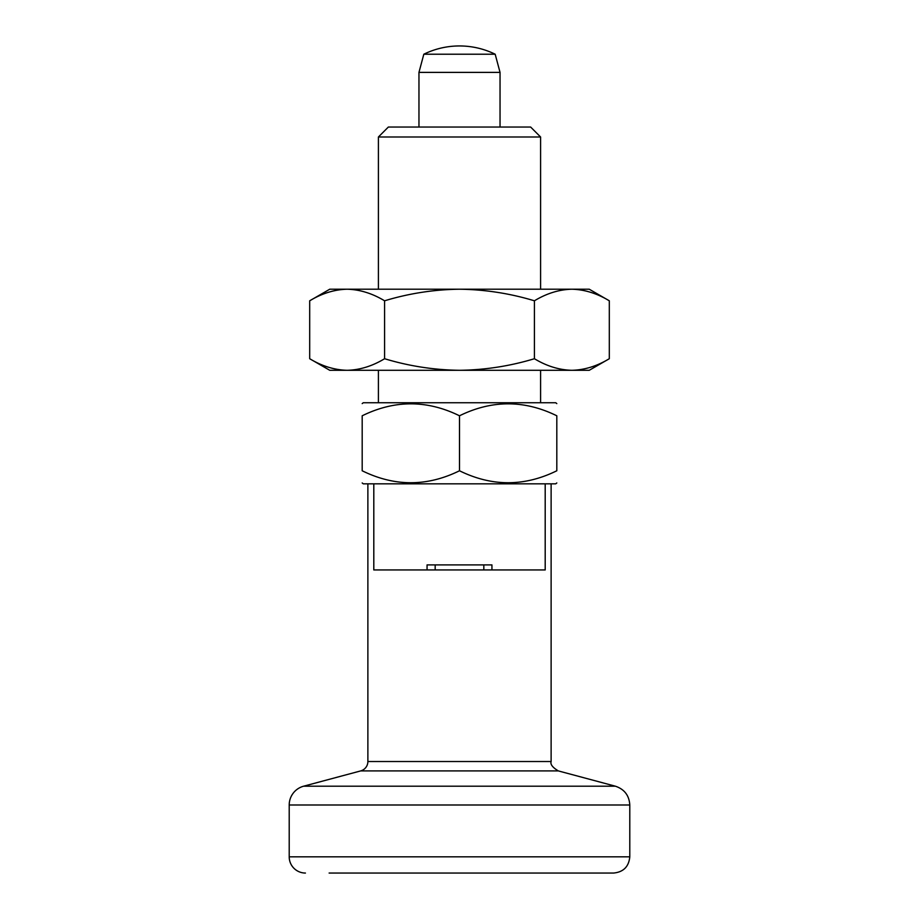 <?xml version="1.0" encoding="UTF-8"?>
<svg xmlns="http://www.w3.org/2000/svg" width="919" height="919" viewBox="0 0 919 919"><rect width="100%" height="100%" fill="white"/><g stroke="black" fill="none" stroke-linecap="round" stroke-linejoin="round"><path stroke-width="1.38" d="M459.5 289.209C485.106 289.554 510.079 293.425 534.41 300.8C546.633 293.402 559.12 289.542 571.859 289.209L347.141 289.209C359.869 289.554 372.356 293.414 384.59 300.8C408.932 293.414 433.894 289.554 459.5 289.209M571.859 289.209C584.599 289.542 597.086 293.402 609.308 300.8L589.24 289.209L571.859 289.209C584.587 289.554 597.074 293.414 609.308 300.8L609.308 358.72C597.086 366.118 584.599 369.978 571.859 370.3C559.131 369.966 546.644 366.107 534.41 358.72C510.068 366.095 485.106 369.966 459.5 370.3C433.894 369.955 408.921 366.095 384.59 358.72C372.367 366.118 359.88 369.978 347.141 370.3C334.413 369.966 321.926 366.107 309.692 358.72C321.914 366.118 334.401 369.978 347.141 370.3L329.76 370.3L309.692 358.72L309.692 300.8C321.914 293.402 334.401 289.542 347.141 289.209L329.76 289.209L309.692 300.8C321.926 293.414 334.413 289.554 347.141 289.209M534.41 300.8L534.41 358.72M384.59 300.8L384.59 358.72M609.308 358.72L589.24 370.3L347.141 370.3M483.831 564.909L483.831 569.941M545.197 569.941L545.197 483.831L545.197 569.941L373.803 569.941L427.059 569.941L427.059 564.909L491.941 564.909L491.941 569.941L545.197 569.941M435.169 569.941L435.169 564.909M373.803 483.831L373.803 569.941L373.803 483.831M367.876 483.831L367.876 761.518L551.124 761.518L551.124 483.831M329.117 873.05L613.57 873.05L329.117 873.05M367.876 761.518A9.73 9.73 0 0 1 360.662 770.915L303.638 786.193A19.46 19.46 0 0 0 289.209 804.998L289.209 856.83A16.22 16.22 0 0 0 305.43 873.05M303.638 786.193L615.362 786.193L558.338 770.915L360.662 770.915M418.961 72.383L500.039 72.383L495.18 54.221A81.09 81.09 0 0 0 423.82 54.221L418.961 72.383L418.961 127.04M423.82 54.221L495.18 54.221M362.189 403.602L363.269 402.74L555.731 402.74L556.811 403.602M459.5 470.769C427.071 486.714 394.63 486.714 362.189 470.769C362.189 486.691 362.189 486.691 362.189 470.769L362.189 415.79C362.189 399.88 362.189 399.88 362.189 415.79C362.189 399.88 362.189 399.88 362.189 415.79C394.63 399.857 427.059 399.857 459.5 415.79C491.929 399.857 524.37 399.857 556.811 415.79C556.811 399.88 556.811 399.88 556.811 415.79L556.811 470.769C524.37 486.714 491.941 486.714 459.5 470.769L459.5 415.79M378.41 289.209L378.41 136.988L540.59 136.988L540.59 289.209M378.41 136.988L388.358 127.04L530.642 127.04L540.59 136.988M556.811 470.769C556.811 486.691 556.811 486.691 556.811 470.769C556.811 486.691 556.811 486.691 556.811 470.769M362.189 482.957L363.269 483.831L555.731 483.831L556.811 482.957M289.209 856.83L629.791 856.83C628.826 866.686 623.415 872.085 613.57 873.05M289.209 804.998L629.791 804.998C629.205 795.475 624.403 789.214 615.362 786.193M629.791 856.83L629.791 804.998M551.124 761.518C550.171 764.321 552.572 767.457 558.338 770.915M500.039 127.04L500.039 72.383M540.59 402.74L540.59 370.3M378.41 402.74L378.41 370.3"/></g></svg>

